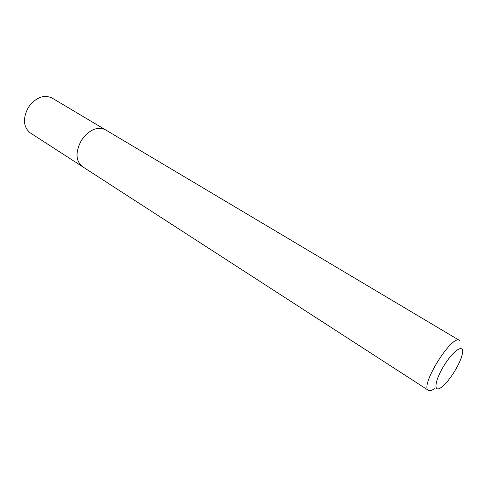 <?xml version="1.0" encoding="UTF-8"?>
<svg xmlns="http://www.w3.org/2000/svg" width="487" height="487" viewBox="0 0 487 487"><rect width="100%" height="100%" fill="white"/><g stroke="black" fill="none" stroke-linecap="round" stroke-linejoin="round"><path stroke-width="0.73" d="M81.926 166.28L30.188 132.835C23.266 126.937 22.633 118.481 28.289 107.475C35.636 97.522 43.495 94.332 51.853 97.917L104.796 129.42M441.313 387.36C432.852 393.764 434.708 379.872 444.911 364.166C454.998 348.363 465.298 343.317 462.09 355.047C459.917 364.124 449.915 380.25 442.744 386.228L441.313 387.36M434.343 388.736C431.719 390.598 429.765 391.14 428.487 390.373C419.313 386.605 452.021 333.887 459.478 340.431L105.131 129.615C96.992 126.243 89.066 129.84 81.366 140.408C75.315 152.005 75.607 160.698 82.248 166.499L428.487 390.373"/></g></svg>
